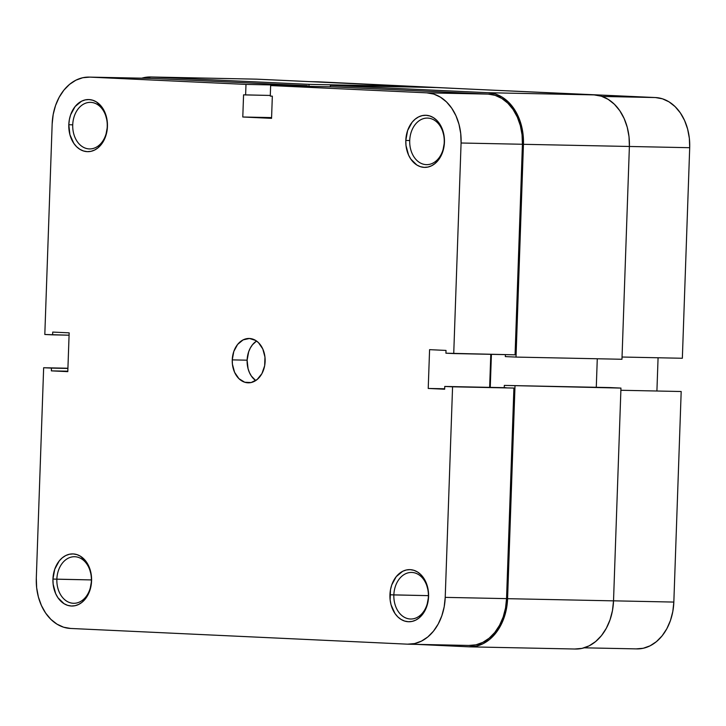 <?xml version="1.0" encoding="UTF-8"?>
<svg xmlns="http://www.w3.org/2000/svg" width="726" height="726" viewBox="0 0 726 726"><rect width="100%" height="100%" fill="white"/><g stroke="black" fill="none" stroke-linecap="round" stroke-linejoin="round"><path stroke-width="1.09" d="M428.376 596.536A23.286 17.279 -88.8 0 0 411.923 572.451A23.286 17.279 -88.8 0 0 393.855 594.921L389.944 594.785A26.063 19.33 91.2 0 1 410.163 569.647A26.063 19.33 91.2 0 1 428.576 596.59L428.376 596.536A23.286 17.279 91.2 0 1 410.635 619.015A23.286 17.279 91.2 0 1 393.855 594.921A23.286 17.279 91.2 0 1 411.597 572.442A23.286 17.279 91.2 0 1 428.376 596.536L428.376 591.49L425.826 581.971L420.744 574.538L417.486 571.97L413.92 570.318L410.163 569.647L406.378 569.974L402.703 571.28L396.242 576.635L391.759 584.893L390.488 589.73L390.134 599.885L391.06 604.822L394.953 613.47L397.766 616.846L401.024 619.405L404.6 621.057L408.348 621.728L412.132 621.411L415.807 620.095L419.229 617.844L424.81 610.911L426.752 606.491L428.576 596.59A26.063 19.33 91.2 0 1 408.348 621.728A26.063 19.33 91.2 0 1 389.944 594.785L428.394 595.638L393.855 594.921A23.286 17.279 -88.8 0 0 410.299 618.997A23.286 17.279 -88.8 0 0 428.376 596.536M91.376 580.818A23.286 17.279 -88.8 0 0 74.932 556.733A23.286 17.279 -88.8 0 0 56.855 579.203L52.944 579.067A26.063 19.33 91.2 0 1 73.172 553.929A26.063 19.33 91.2 0 1 91.576 580.873L91.376 580.818A23.286 17.279 91.2 0 1 73.644 603.297A23.286 17.279 91.2 0 1 56.855 579.203A23.286 17.279 91.2 0 1 74.597 556.724A23.286 17.279 91.2 0 1 91.376 580.818L91.385 575.772L88.826 566.253L86.557 562.196L80.495 556.252L76.92 554.6L73.172 553.929L69.387 554.256L65.712 555.562L62.282 557.813L59.242 560.917L54.759 569.175L52.944 579.067L53.134 584.167L55.693 593.687L57.962 597.752L64.024 603.687L67.6 605.339L71.348 606.01L75.132 605.693L78.807 604.377L82.238 602.126L87.819 595.193L89.761 590.773L91.576 580.873A26.063 19.33 91.2 0 1 71.348 606.01A26.063 19.33 91.2 0 1 52.944 579.067L91.394 579.92L56.855 579.203A23.286 17.279 -88.8 0 0 73.308 603.279A23.286 17.279 -88.8 0 0 91.376 580.818M444.239 142.169A23.286 17.279 -88.8 0 0 427.795 118.093A23.286 17.279 -88.8 0 0 409.718 140.554L405.807 140.427A26.063 19.33 91.2 0 1 426.035 115.28A26.063 19.33 91.2 0 1 444.439 142.223L444.239 142.169A23.286 17.279 91.2 0 1 426.507 164.648A23.286 17.279 91.2 0 1 409.718 140.554A23.286 17.279 91.2 0 1 427.46 118.075A23.286 17.279 91.2 0 1 444.239 142.169L444.248 137.123L441.689 127.604L436.607 120.171L433.358 117.612L429.783 115.96L426.035 115.28L422.251 115.606L418.575 116.922L415.145 119.173L412.105 122.267L407.622 130.526L405.807 140.427L405.997 145.518L408.556 155.046L410.825 159.103L416.887 165.038L420.463 166.69L424.211 167.37L427.995 167.044L431.671 165.728L435.101 163.477L440.682 156.544L442.624 152.124L444.439 142.223A26.063 19.33 91.2 0 1 424.211 167.37A26.063 19.33 91.2 0 1 405.807 140.427L409.718 140.554A23.286 17.279 -88.8 0 0 426.171 164.63A23.286 17.279 -88.8 0 0 444.239 142.169M107.248 126.451A23.286 17.279 -88.8 0 0 90.795 102.375A23.286 17.279 -88.8 0 0 72.727 124.836L68.807 124.709A26.063 19.33 91.2 0 1 89.035 99.562A26.063 19.33 91.2 0 1 107.439 126.505L107.248 126.451A23.286 17.279 91.2 0 1 89.507 148.93A23.286 17.279 91.2 0 1 72.727 124.836A23.286 17.279 91.2 0 1 90.469 102.357A23.286 17.279 91.2 0 1 107.248 126.451L107.248 121.405L104.689 111.886L102.43 107.829L96.358 101.885L92.783 100.242L89.035 99.562L85.251 99.889L81.575 101.195L75.114 106.55L70.631 114.808L69.36 119.645L68.807 124.709L69.932 134.737L73.825 143.385L76.638 146.761L79.896 149.32L83.463 150.972L87.22 151.652L91.004 151.326L94.679 150.01L98.101 147.759L103.682 140.826L105.624 136.406L107.439 126.505A26.063 19.33 91.2 0 1 87.22 151.652A26.063 19.33 91.2 0 1 68.807 124.709L72.727 124.836A23.286 17.279 -88.8 0 0 89.171 148.912A23.286 17.279 -88.8 0 0 107.248 126.451M232.256 359.878A22.179 16.453 91.2 0 1 249.145 338.47A22.179 16.453 91.2 0 1 265.126 361.412A22.179 16.453 91.2 0 1 248.238 382.82A22.179 16.453 91.2 0 1 232.256 359.878L247.121 360.187L232.256 359.878L232.42 364.216L234.589 372.32L238.918 378.654L244.726 382.239L251.142 382.538L257.176 379.498L261.932 373.6L264.663 365.722L264.963 357.074L262.794 348.97L258.465 342.645L255.697 340.467L249.463 338.479L243.119 339.877L237.611 344.433L233.799 351.457L232.256 359.878M256.532 341.02A22.179 16.453 -88.8 0 0 247.121 360.187L248.673 351.765L250.325 347.999L252.485 344.741L256.532 341.02M245.987 84.407L307.325 85.668L151.153 78.381L89.824 77.119L245.987 84.407L245.624 94.934L243.564 94.834L242.793 117.004L271.56 118.347L272.332 96.177L270.281 96.086L270.644 85.559L426.815 92.837L433.803 94.099L440.446 97.175L446.508 101.939L451.744 108.228L455.964 115.779L458.995 124.318L460.72 133.511L461.083 143.004L453.732 353.562L515.07 354.823L522.421 144.265L461.083 143.004L453.732 353.562L445.918 353.199L446.018 350.422L429.583 349.66L428.222 388.446L444.666 389.218L444.757 386.441L452.57 386.804L445.219 597.371L444.194 606.791L441.835 615.793L438.214 624.024L433.486 631.157L427.823 636.938L421.452 641.122L414.61 643.572L407.567 644.171L70.567 628.453L63.579 627.2L56.937 624.124L50.874 619.351L45.638 613.071L41.418 605.511L38.387 596.972L36.663 587.788L36.3 578.295L43.651 367.737L36.3 578.295A48.515 35.991 91.2 0 0 70.567 628.453L407.567 644.171A48.515 35.991 91.2 0 0 408.257 644.198L469.595 645.459A48.515 35.991 -88.8 0 0 506.548 598.632L513.908 388.065L444.757 386.441L444.666 389.218L428.222 388.446L444.675 388.782L428.222 388.446L429.583 349.66L446.018 350.422L445.918 353.199L515.07 354.823L522.421 144.265L522.058 134.773L520.333 125.58L517.302 117.04L513.082 109.49L507.846 103.201L501.784 98.437L495.132 95.36L488.153 94.099L331.982 86.821L270.644 85.559L426.815 92.837L488.153 94.099L331.982 86.821L270.644 85.559L270.281 96.086L272.332 96.177L271.56 118.347L242.793 117.004L271.588 117.594L242.793 117.004L243.564 94.834L270.299 95.442L245.624 94.934L245.987 84.407L307.325 85.668L151.153 78.381A48.515 35.991 -88.8 0 0 150.464 78.363L89.126 77.101A48.515 35.991 91.2 0 1 89.824 77.119L245.987 84.407M89.126 77.101A48.515 35.991 91.2 0 0 52.163 123.928L44.812 334.486L69.079 335.194L52.626 334.849L52.717 332.081L69.161 332.844L67.799 371.639L51.364 370.868L51.464 368.1L43.651 367.737L67.926 368.236L43.651 367.737L51.464 368.1L51.364 370.868L67.799 371.639L69.161 332.844L52.717 332.081L52.626 334.849L44.812 334.486L52.163 123.928L53.189 114.499L55.548 105.506L59.169 97.275L63.897 90.133L69.56 84.361L75.931 80.169L82.773 77.727L89.824 77.119L151.153 78.381M255.715 380.578L251.387 376.086L249.463 372.629L248.074 368.726L247.121 360.187A22.179 16.453 -88.8 0 0 255.715 380.578M468.896 645.432L475.947 644.833L482.79 642.383L489.161 638.199L494.823 632.419L499.552 625.286L503.163 617.055L505.532 608.052L506.548 598.632L513.908 388.065L452.57 386.804L445.219 597.371L506.548 598.632L445.219 597.371A48.515 35.991 91.2 0 1 408.257 644.198M489.642 387.366L490.794 354.324L489.642 387.366M307.307 86.312L307.325 85.668L307.307 86.312M461.083 143.004L522.421 144.265A48.515 35.991 -88.8 0 0 488.153 94.099L426.815 92.837A48.515 35.991 91.2 0 1 461.083 143.004M506.095 387.702L444.757 386.441L506.095 387.702M51.364 370.868L67.817 371.204L51.364 370.868M51.464 368.1L67.917 368.436L51.464 368.1M469.568 646.848L575.509 649.026A49.903 37.026 -88.8 0 0 613.524 600.856L620.957 388.083L610.267 387.584L504.325 385.406L504.243 387.666L504.325 385.406L620.957 388.083L504.325 385.406L620.957 388.083L613.524 600.856L507.583 598.678L515.006 385.905L507.583 598.678A49.903 37.026 91.2 0 1 469.568 646.848A49.903 37.026 91.2 0 1 468.851 646.821L476.102 646.204L483.135 643.69L489.696 639.379L495.513 633.435L500.377 626.093L504.098 617.626L506.53 608.37L507.583 598.678L613.524 600.856L612.472 610.557L610.04 619.813L606.319 628.271L601.464 635.613L595.638 641.557L589.085 645.868L582.043 648.382L574.792 648.999M596.282 387.294L597.28 358.762L596.282 387.294M621.964 359.27L629.388 146.489L629.025 136.733L627.246 127.277L624.124 118.492L619.786 110.724L614.405 104.263L608.17 99.353L601.328 96.195L594.149 94.897L436.335 87.537L330.384 85.359L330.339 86.784L330.384 85.359L436.335 87.537L594.149 94.897L488.199 92.719L330.384 85.359L488.199 92.719A49.903 37.026 91.2 0 1 523.446 144.311L523.074 134.546L521.295 125.099L518.183 116.314L513.845 108.546L508.454 102.076L502.22 97.175L495.386 94.008L488.199 92.719L594.149 94.897A49.903 37.026 -88.8 0 1 629.388 146.489L621.964 359.27L516.014 357.083L523.446 144.311L689.7 147.705L689.337 138.212L687.613 129.028L684.582 120.489L680.362 112.929L675.126 106.649L669.063 101.876L662.421 98.8L655.433 97.547L491.166 90.097L655.433 97.547L602.09 96.449L655.433 97.547A48.515 35.991 -88.8 0 1 689.7 147.705L682.349 358.263L689.7 147.705L523.446 144.311L516.014 357.083L621.964 359.27M257.149 79.179L151.208 77.001L309.022 84.361L414.963 86.539L309.022 84.361L308.949 86.34L309.022 84.361L151.208 77.001L257.149 79.179L414.963 86.539L414.945 87.093L414.963 86.539L257.149 79.179A49.903 37.026 -88.8 0 0 256.432 79.152L150.491 76.974A49.903 37.026 91.2 0 1 151.208 77.001L141.797 78.181A49.903 37.026 91.2 0 1 150.491 76.974M490.259 387.375L491.411 354.333L490.259 387.375M505.396 354.624L505.332 356.593L516.014 357.083L505.332 356.593L505.396 354.624M416.007 644.352L468.851 646.821L416.007 644.352M584.203 647.819L636.874 648.899A48.515 35.991 -88.8 0 0 673.837 602.072L613.524 600.829L673.837 602.072L681.188 391.514L673.837 602.072L672.811 611.501L670.452 620.494L666.831 628.725L662.103 635.867L656.44 641.639L650.069 645.831L643.227 648.273L636.176 648.881M620.875 390.27L681.188 391.514L620.875 390.27M656.921 390.806L658.074 357.764L656.921 390.806M318.433 81.829L474.595 89.325L318.433 81.829A48.515 35.991 -88.8 0 0 317.743 81.802L309.993 81.648M682.349 358.263L622.037 357.029L682.349 358.263"/></g></svg>
